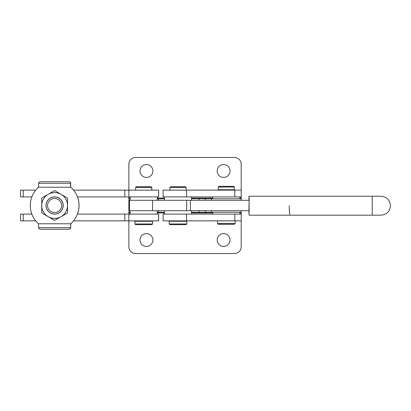 <?xml version="1.0" encoding="UTF-8"?>
<svg xmlns="http://www.w3.org/2000/svg" width="411" height="411" viewBox="0 0 411 411"><rect width="100%" height="100%" fill="white"/><g stroke="black" fill="none" stroke-linecap="round" stroke-linejoin="round"><path stroke-width="0.62" d="M223.61 164.559A6.427 6.427 0 0 0 217.178 170.986A6.427 6.427 0 0 0 223.61 177.418A6.427 6.427 0 0 0 230.037 170.986A6.427 6.427 0 0 0 223.61 164.559M146.465 164.559A6.427 6.427 0 0 0 140.033 170.986A6.427 6.427 0 0 0 146.465 177.418A6.427 6.427 0 0 0 152.892 170.986A6.427 6.427 0 0 0 146.465 164.559M130.169 198.734L128.869 198.734L128.869 212.944L130.169 212.944M164.472 198.734L157.238 198.734M241.2 200.291L241.2 198.734L191.541 198.734M129.491 205.5L128.869 205.5L129.491 205.5M211.429 198.734L211.429 200.291M241.2 198.734L241.2 164.22A6.766 6.766 0 0 0 234.434 157.454L135.635 157.454A6.766 6.766 0 0 0 128.869 164.22L128.869 190.139M128.869 196.905L128.869 198.734M223.61 246.441A6.427 6.427 0 0 1 217.178 240.014A6.427 6.427 0 0 1 223.61 233.582A6.427 6.427 0 0 1 230.037 240.014A6.427 6.427 0 0 1 223.61 246.441M146.465 246.441A6.427 6.427 0 0 1 140.033 240.014A6.427 6.427 0 0 1 146.465 233.582A6.427 6.427 0 0 1 152.892 240.014A6.427 6.427 0 0 1 146.465 246.441M241.2 210.709L241.2 212.266L191.541 212.266M164.472 212.266L157.238 212.266M130.169 212.266L128.869 212.266M211.429 210.709L211.429 212.266M239.849 212.944L241.2 212.944L241.2 212.266M241.2 212.944L241.2 246.78A6.766 6.766 0 0 1 234.434 253.546L135.635 253.546A6.766 6.766 0 0 1 128.869 246.78L128.869 220.861M128.869 214.095L128.869 212.944M165.808 214.095L241.2 214.095L241.2 220.861L163.121 220.861L163.121 214.095L165.808 214.095M248.912 210.709L249.133 200.291L129.491 200.291L129.491 210.709L249.133 210.709M249.092 196.227L380.976 196.227C386.73 196.792 389.89 199.952 390.45 205.706C389.89 211.46 386.73 214.614 380.976 215.179L249.092 215.179L249.143 199.006L248.953 196.227L248.896 200.291M248.891 210.709L249.092 215.179M372.248 196.227L372.248 215.179L372.993 215.179M290.125 196.227L260.255 196.227M289.2 205.706C289.282 211.757 289.591 214.912 290.125 215.179M152.553 223.974L151.88 224.653L135.584 224.653L134.906 223.974L152.553 223.974L152.553 221.267L134.906 221.267L134.906 223.974M151.104 186.753L151.834 187.431L135.625 187.431L136.303 186.753L151.104 186.753L151.777 187.431L151.777 190.139M148.155 221.267L148.155 220.861M151.834 190.139L151.834 187.431M31.847 196.905L23.252 196.905L23.252 190.139L20.55 190.139L20.55 196.905L20.55 190.139M23.252 190.139L35.731 190.139M73.554 190.139L158.646 190.139L158.646 196.905L158.646 190.139M77.443 196.905L158.646 196.905M23.252 196.905L20.55 196.905M73.554 220.861L158.646 220.861L158.646 214.095L77.443 214.095M23.252 220.861L23.252 214.095L20.55 214.095L20.55 220.861L35.731 220.861M23.252 214.095L31.847 214.095M20.55 214.095L20.55 220.861M165.808 190.139L241.2 190.139L241.2 196.905L163.121 196.905L163.121 190.139L165.808 190.139M130.169 200.291L130.169 196.905M157.238 200.291L157.238 196.905M164.472 200.291L164.472 196.905M191.541 200.291L191.541 196.905M151.823 224.653L152.502 223.974L152.502 221.267M148.099 221.267L148.099 220.861M139.303 221.267L139.303 220.861M135.625 190.139L135.625 187.431M157.29 214.095L157.29 212.266M186.805 223.974L186.126 224.653L169.887 224.653L169.209 223.974L186.805 223.974L186.805 221.267L169.209 221.267L169.209 223.974M170.606 186.753L185.407 186.753L186.085 187.431L169.933 187.431L170.606 186.753M182.407 221.267L182.407 220.861M173.612 221.267L173.612 220.861M186.085 190.139L186.085 187.431M169.933 190.139L169.933 187.431M235.113 223.569L234.434 224.247L218.195 224.247L217.517 223.569L235.113 223.569L235.113 220.861M218.914 186.347L233.715 186.347L234.393 187.026L218.236 187.026L218.914 186.347M217.517 223.569L217.517 220.861M230.715 190.139L230.715 189.733M221.914 190.139L221.914 189.733M234.393 187.026L234.393 189.733L218.236 189.733L218.236 187.026M70.661 228.444L70.666 223.897L70.661 228.444L69.32 229.251L40.016 229.251L38.68 228.444L38.526 223.769A24.362 24.362 90 0 1 38.526 187.231L38.68 182.556L40.016 181.749L69.32 181.749L70.661 182.556L70.661 187.103L70.661 182.556M70.754 187.231A24.362 24.362 90 0 1 70.754 223.769L70.62 228.444L70.759 223.769A24.362 24.362 -90 0 0 70.759 187.231L70.62 182.556L70.754 187.231L38.526 187.231M70.62 224.242L70.62 228.449L69.289 229.251M70.62 186.758L70.62 182.551L69.289 181.749M70.81 223.769A24.362 24.362 -90 0 0 73.605 220.861A24.362 24.362 90 0 1 70.805 223.769L70.81 223.769M77.494 214.095A24.362 24.362 -90 0 0 77.494 196.905A24.362 24.362 90 0 1 77.489 214.095M73.605 190.139A24.362 24.362 -90 0 0 70.81 187.231L70.805 187.231A24.362 24.362 90 0 1 73.6 190.139M54.586 196.905A8.595 8.595 90 0 1 63.181 205.5A8.595 8.595 90 0 0 54.586 196.905A8.595 8.595 90 0 1 63.186 205.5A8.595 8.595 90 0 0 54.591 196.905A8.595 8.595 90 0 1 63.186 205.5A8.595 8.595 90 0 0 54.596 196.905A8.595 8.595 90 0 1 63.191 205.5A8.595 8.595 90 0 0 54.601 196.905A8.595 8.595 90 0 1 63.196 205.5A8.595 8.595 90 0 0 54.606 196.905A8.595 8.595 90 0 1 63.202 205.5A8.595 8.595 90 0 0 54.606 196.905A8.595 8.595 90 0 1 63.207 205.5A8.595 8.595 90 0 0 54.612 196.905A8.595 8.595 90 0 1 63.212 205.5A8.595 8.595 90 0 0 54.617 196.905A8.595 8.595 90 0 1 63.202 205.5A8.595 8.595 90 0 1 54.606 214.095A8.595 8.595 -90 0 0 63.212 205.521A8.595 8.595 -90 0 0 54.617 196.905L54.601 196.905A8.595 8.595 90 0 1 54.606 196.905L54.612 196.905A8.595 8.595 90 0 1 54.617 196.905L54.622 196.905A8.595 8.595 90 0 1 63.212 205.5A8.595 8.595 90 0 1 54.612 214.095L54.601 214.095A8.595 8.595 90 0 1 54.601 214.095L54.612 214.095A8.595 8.595 90 0 1 54.612 214.095L54.617 214.095A8.595 8.595 90 0 0 63.196 205.5A8.595 8.595 90 0 1 54.586 214.095A8.595 8.595 90 0 1 45.991 205.5A8.595 8.595 90 0 1 54.586 196.905L54.591 196.905A8.595 8.595 90 0 1 54.596 196.905L54.596 196.905A8.595 8.595 90 0 1 63.191 205.5A8.595 8.595 90 0 1 54.591 214.095L54.591 214.095A8.595 8.595 90 0 1 54.591 214.095L54.596 214.095A8.595 8.595 90 0 0 63.181 205.5A8.595 8.595 90 0 1 54.596 214.095A8.595 8.595 90 0 0 63.186 205.5A8.595 8.595 90 0 1 54.596 214.095A8.595 8.595 90 0 0 63.186 205.5A8.595 8.595 90 0 1 54.596 214.095M67.532 198.087L67.496 212.975L61.039 216.679A12.89 12.89 -90 0 0 61.09 194.352A12.89 12.89 -90 0 0 41.727 205.469A12.89 12.89 -90 0 0 61.039 216.679L54.586 220.383L41.711 212.913L41.747 198.025L48.2 194.321L54.658 190.617L67.548 198.087L54.673 190.617M54.586 220.383L67.512 212.975L67.548 198.087M54.581 212.518A7.018 7.018 90 0 1 47.563 205.5A7.018 7.018 90 0 1 54.581 198.482A7.018 7.018 90 0 1 61.599 205.5A7.018 7.018 90 0 1 54.581 212.518M54.586 196.967A8.533 8.533 -90 0 0 46.047 205.5A8.533 8.533 -90 0 0 54.586 214.033A8.533 8.533 -90 0 0 63.119 205.5A8.533 8.533 -90 0 0 54.586 196.967M63.196 205.5A8.595 8.595 90 0 1 54.601 214.095A8.595 8.595 90 0 0 63.202 205.5A8.595 8.595 90 0 1 54.606 214.095A8.595 8.595 90 0 0 63.202 205.5M63.212 205.5A8.595 8.595 90 0 1 54.617 214.095A8.595 8.595 90 0 0 63.207 205.5A8.595 8.595 90 0 1 54.617 214.095A8.595 8.595 90 0 0 63.212 205.5M158.584 198.734L158.584 200.291M199.022 198.734L199.022 200.291M205.336 198.734L205.336 200.291M241.2 198.056L239.849 198.056M212.78 198.056L191.541 198.056M164.472 198.056L157.29 198.056M130.169 198.056L128.869 198.056M158.584 210.709L158.584 212.266M199.027 210.709L199.027 212.266M205.336 210.709L205.336 212.266M157.29 212.944L164.472 212.944M191.541 212.944L212.78 212.944M186.537 214.095L186.537 220.861M234.845 214.095L234.845 220.861M190.401 210.709L190.401 200.291M186.661 210.709L186.661 200.291M152.538 210.709L152.538 200.291M158.589 196.905L158.589 190.139M128.854 196.905L128.854 190.139M124.81 196.905L124.81 190.139M158.589 220.861L158.589 214.095M128.854 220.861L128.854 214.095M124.81 220.861L124.81 214.095M186.537 190.139L186.537 196.905M234.845 190.139L234.845 196.905M38.526 223.769L70.754 223.769M70.615 227.694L38.675 227.694M38.675 183.306L70.615 183.306M191.541 210.709L191.541 214.095M164.472 210.709L164.472 214.095M158.646 220.861L158.646 214.095M157.238 210.709L157.238 214.095M130.169 210.709L130.169 214.095M212.78 214.095L212.78 212.266M239.849 214.095L239.849 212.266M212.78 196.905L212.78 198.734M239.849 196.905L239.849 198.734M157.29 196.905L157.29 198.734"/></g></svg>
